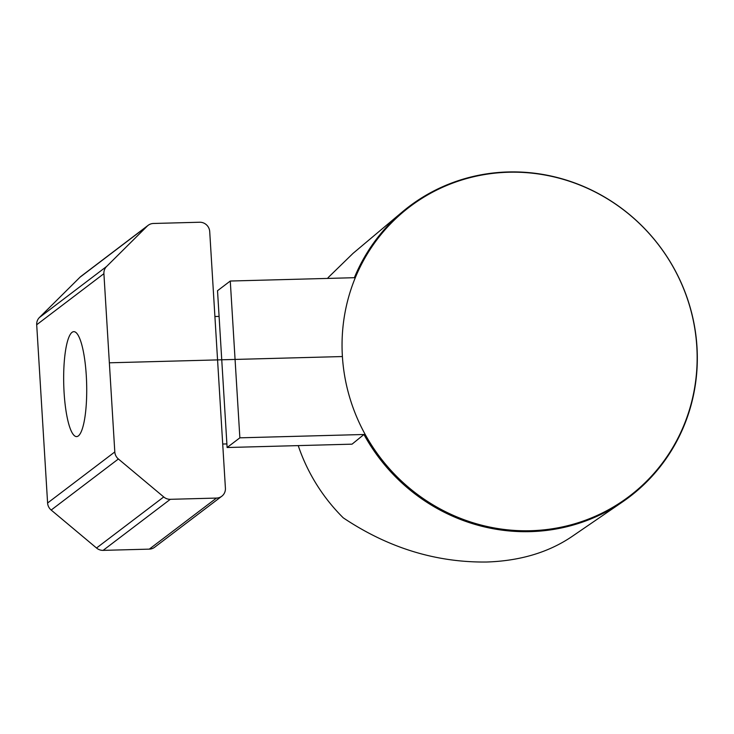 <?xml version="1.0" encoding="UTF-8"?>
<svg xmlns="http://www.w3.org/2000/svg" width="734" height="734" viewBox="0 0 734 734"><rect width="100%" height="100%" fill="white"/><g stroke="black" fill="none" stroke-linecap="round" stroke-linejoin="round"><path stroke-width="1.1" d="M298.224 445.611A178.821 172.398 52.8 0 0 343.264 517.846C388.139 547.848 435.886 562.574 486.523 562.024C519.856 560.932 548.215 552.519 571.612 536.774L622.671 501.817A182.271 175.72 52.8 0 0 687.079 297.665A182.271 175.72 52.8 0 0 508.185 171.958A182.271 175.72 52.8 0 0 402.388 211.878A182.271 175.72 52.8 0 0 354.366 277.7L230.274 281.03L217.521 290.719L227.109 447.52L239.862 437.831L230.274 281.03M227.109 447.52L352.054 444.162L363.954 434.491A182.271 175.72 52.8 0 0 530.177 531.636A182.271 175.72 52.8 0 0 622.671 501.817M402.388 211.878L353.036 253.368L328.548 277.213A178.821 172.398 52.8 0 0 327.548 278.415M363.954 434.491L239.862 437.831M78.364 435.913A52.481 11.46 88.5 0 1 74.006 435.326A52.481 11.46 88.5 0 1 63.739 384.442A52.481 11.46 88.5 0 1 71.262 333.071A52.481 11.46 88.5 0 1 72.033 332.355A52.481 11.46 88.5 0 1 86.291 375.698A52.481 11.46 88.5 0 1 78.364 435.913M114.807 451.942A9.726 9.377 52.8 0 0 118.385 458.989L163.728 496.946A9.726 9.377 52.8 0 0 170.316 499.313L216.502 498.074A9.726 9.377 52.8 0 0 225.411 488.22L209.713 231.586A9.726 9.377 52.8 0 0 199.63 222.237L153.443 223.475A9.726 9.377 52.8 0 0 147.167 226.191L106.614 266.46A9.726 9.377 52.8 0 0 103.907 273.672L114.807 451.942L47.6 503.001A9.726 9.377 52.8 0 0 51.178 510.047L96.521 548.004L163.728 496.946M96.521 548.004A9.726 9.377 52.8 0 0 103.109 550.372L149.296 549.133A9.726 9.377 52.8 0 0 154.599 547.28L221.806 496.221M148.14 225.329L80.933 276.388A9.726 9.377 52.8 0 0 79.96 277.25L147.167 226.191M79.96 277.25L39.407 317.519A9.726 9.377 52.8 0 0 36.7 324.74L47.6 503.001M109.357 362.807L341.961 356.559M696.814 346.723A181.665 175.142 52.8 0 0 421.49 198.639A181.665 175.142 52.8 0 0 440.483 509.093A181.665 175.142 52.8 0 0 696.814 346.723M51.178 510.047L118.385 458.989M103.109 550.372L170.316 499.313M149.296 549.133L216.502 498.074M39.407 317.519L106.614 266.46M36.7 324.74L103.907 273.672M222.705 444.033L226.889 443.923M214.906 316.51L219.09 316.4"/></g></svg>
